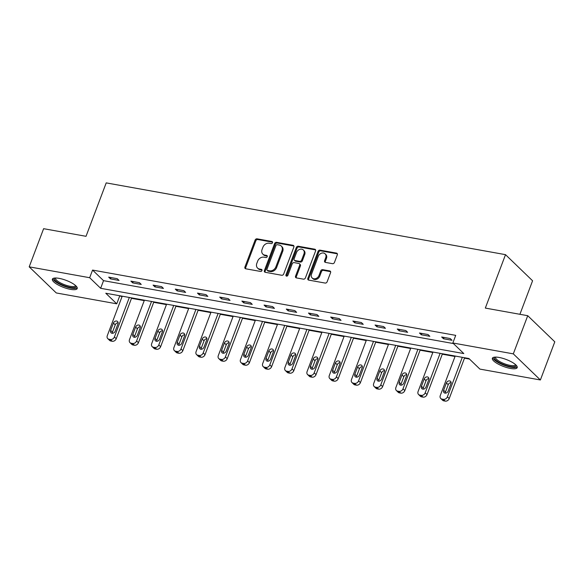 <?xml version="1.0" encoding="UTF-8"?>
<svg xmlns="http://www.w3.org/2000/svg" width="584" height="584" viewBox="0 0 584 584"><rect width="100%" height="100%" fill="white"/><g stroke="black" fill="none" stroke-linecap="round" stroke-linejoin="round"><path stroke-width="0.88" d="M272.494 242.725A1.168 0.934 -46 0 0 271.918 241.499L257.077 238.827A1.672 1.336 -46 0 0 255.113 240.075L244.922 267.041A1.672 1.336 -46 0 0 245.754 268.793L260.595 271.458A1.168 0.934 -46 0 0 261.384 269.363L259.464 269.02A5.344 4.285 -46 0 1 257.566 268.071A5.344 4.285 -46 0 1 256.807 263.421L257.654 261.172A5.344 4.285 -46 0 1 263.939 257.179L265.859 257.529A1.168 0.934 -46 0 0 266.647 255.427L264.727 255.084A5.344 4.285 -46 0 1 262.829 254.135A5.344 4.285 -46 0 1 262.07 249.485L262.924 247.236A5.344 4.285 -46 0 1 269.202 243.251L271.122 243.594A1.168 0.934 -46 0 0 272.494 242.725M510.496 368.453A13.264 3.745 20.7 0 1 497.729 363.81A13.264 3.745 20.7 0 1 492.378 358.262A13.264 3.745 20.7 0 1 499.079 357.444A13.264 3.745 20.7 0 1 511.847 362.095A13.264 3.745 20.7 0 1 517.198 367.643A13.264 3.745 20.7 0 1 510.496 368.453M70.496 289.365A13.264 3.745 20.7 0 1 57.736 284.715A13.264 3.745 20.7 0 1 52.385 279.174A13.264 3.745 20.7 0 1 59.086 278.356A13.264 3.745 20.7 0 1 71.854 282.999A13.264 3.745 20.7 0 1 77.205 288.547A13.264 3.745 20.7 0 1 70.496 289.365M332.493 263.669A1.672 1.336 -46 0 0 334.457 262.42L337.311 254.85A1.672 1.336 -46 0 0 336.479 253.106L320.003 250.142A1.672 1.336 -46 0 0 318.039 251.39L307.848 278.356A1.672 1.336 -46 0 0 308.68 280.101L325.157 283.065A1.672 1.336 -46 0 0 327.12 281.817L330.573 272.677A1.672 1.336 -46 0 0 329.748 270.932L322.689 269.662A1.672 1.336 -46 0 0 320.726 270.91L319.017 275.444A4.468 3.584 -46 0 1 312.177 277.984A4.468 3.584 -46 0 1 311.542 274.1L318.251 256.347A4.468 3.584 -46 0 1 325.091 253.806A4.468 3.584 -46 0 1 325.726 257.69L324.609 260.647A1.672 1.336 -46 0 0 325.434 262.399L332.493 263.669M29.2 266.844L43.617 228.687L86.023 236.308L106.208 182.887L505.51 254.661L485.326 308.082L527.732 315.703L513.314 353.86L540.382 379.972L479.902 369.095L468.93 358.518L105.777 293.234L116.749 303.819L56.268 292.949L29.2 266.844L89.68 277.714L100.652 288.299L463.805 353.576L452.834 342.99L513.314 353.86M452.834 342.99L455.717 335.362L92.564 270.078L89.68 277.714M293.869 247.047A1.672 1.336 -46 0 0 293.044 245.295L276.56 242.331A1.672 1.336 -46 0 0 274.597 243.579L264.406 270.545A1.672 1.336 -46 0 0 265.238 272.297L281.722 275.261A1.672 1.336 -46 0 0 283.685 274.013L293.869 247.047M298.278 246.236L314.761 249.2A1.672 1.336 -46 0 1 315.594 250.945L305.403 277.918A1.672 1.336 -46 0 1 303.439 279.159L296.387 277.896A1.672 1.336 -46 0 1 295.555 276.144L299.687 265.209A1.672 1.336 -46 0 0 298.855 263.457L294.175 262.618A1.672 1.336 -46 0 0 292.212 263.866L287.912 275.254A1.168 0.934 -46 0 1 285.956 274.896L296.314 247.485A1.672 1.336 -46 0 1 298.278 246.236L299.008 246.944L315.491 249.901L314.761 249.2M519.913 314.301L532.579 280.773L505.51 254.661M92.564 270.078L103.536 280.663L453.425 343.56M110.507 278.904L119.048 280.437L117.216 278.678L108.682 277.137L110.507 278.904L111.018 277.561M132.707 282.897L141.248 284.43L139.415 282.663L130.882 281.13L132.707 282.897L133.218 281.554M154.906 286.883L163.447 288.423L161.615 286.656L153.081 285.123L154.906 286.883L155.417 285.539M177.105 290.876L185.646 292.409L183.814 290.649L175.28 289.109L177.105 290.876L177.616 289.533M199.305 294.869L207.846 296.402L206.013 294.635L197.48 293.102L199.305 294.869L199.816 293.526M221.504 298.855L230.045 300.395L228.213 298.628L219.679 297.095L221.504 298.855L222.015 297.512M243.703 302.848L252.244 304.381L250.412 302.614L241.878 301.081L243.703 302.848L244.214 301.505M265.902 306.841L274.443 308.374L272.611 306.607L264.077 305.074L265.902 306.841L266.413 305.49M288.102 310.827L296.643 312.36L294.81 310.6L286.277 309.06L288.102 310.827L288.613 309.483M310.301 314.82L318.842 316.353L317.01 314.586L308.476 313.053L310.301 314.82L310.812 313.477M332.5 318.806L341.041 320.346L339.209 318.579L330.675 317.046L332.5 318.806L333.011 317.462M354.7 322.799L363.241 324.332L361.408 322.572L352.875 321.032L354.7 322.799L355.211 321.456M376.899 326.792L385.44 328.325L383.608 326.558L375.067 325.025L376.899 326.792L377.41 325.449M399.098 330.778L407.639 332.311L405.807 330.551L397.266 329.018L399.098 330.778L399.609 329.434M421.298 334.771L429.839 336.304L428.006 334.537L419.465 333.004L421.298 334.771L421.809 333.428M443.497 338.757L452.038 340.297L450.206 338.53L441.665 336.997L443.497 338.757L444.008 337.413M119.041 295.621L122.041 296.621M131.495 298.322L144.241 300.614M153.694 302.315L166.44 304.607M175.893 306.301L188.639 308.593M198.093 310.294L210.839 312.586M220.292 314.287L233.038 316.572M242.491 318.273L255.237 320.565M264.691 322.266L277.437 324.558M286.89 326.252L299.636 328.544M309.089 330.245L321.835 332.537M331.289 334.238L344.034 336.53M353.488 338.224L366.234 340.516M375.687 342.217L388.433 344.509M397.886 346.21L410.632 348.495M420.086 350.196L432.832 352.488M442.285 354.189L455.031 356.481M464.484 358.174L469.514 359.08M527.732 315.703L554.8 341.815L540.382 379.972M119.632 296.19L116.749 303.819M103.536 280.663L100.652 288.299M262.829 254.135L263.567 254.843A5.344 4.285 -46 0 0 265.464 255.792L264.727 255.084M267.304 256.12L265.464 255.792M257.566 268.071L258.296 268.771A5.344 4.285 -46 0 0 260.194 269.72L259.464 269.02M262.034 270.056L260.194 269.72M272.567 242.185L257.807 239.535A1.672 1.336 -46 0 0 255.843 240.783L245.652 267.749A1.672 1.336 -46 0 0 245.608 268.757M293.913 246.032A1.672 1.336 -46 0 0 293.774 246.003L277.291 243.039A1.672 1.336 -46 0 0 275.327 244.287L265.136 271.253A1.672 1.336 -46 0 0 265.099 272.261M277.305 244.703A1.168 0.934 -46 0 0 275.933 245.579L266.983 269.246A1.168 0.934 -46 0 0 267.567 270.472L269.589 270.837A5.344 4.285 -46 0 0 275.874 266.844L281.984 250.667A5.344 4.285 -46 0 0 281.225 246.017A5.344 4.285 -46 0 0 279.327 245.068L277.305 244.703M267.151 270.268L267.881 270.969A1.168 0.934 -46 0 0 268.297 271.18L267.567 270.472M281.225 246.017L281.955 246.725A5.344 4.285 -46 0 1 282.722 251.376L276.604 267.552A5.344 4.285 -46 0 1 270.326 271.545L268.297 271.18M299.453 263.756L300.183 264.464A1.672 1.336 -46 0 1 300.417 265.917L296.285 276.853A1.672 1.336 -46 0 0 296.249 277.86M299.008 246.944A1.672 1.336 -46 0 0 297.052 248.185L286.686 275.604A1.168 0.934 -46 0 0 286.62 276.137M303.979 253.857A4.468 3.584 -46 0 0 303.337 249.974A4.468 3.584 -46 0 0 296.504 252.514L294.139 258.77A1.672 1.336 -46 0 0 294.971 260.522L299.65 261.362A1.672 1.336 -46 0 0 301.614 260.114L303.979 253.857L304.709 254.566A4.468 3.584 -46 0 0 304.074 250.682L303.337 249.974M294.38 260.223L295.11 260.931A1.672 1.336 -46 0 0 295.701 261.223L294.971 260.522M304.709 254.566L302.344 260.822A1.672 1.336 -46 0 1 300.38 262.07L295.701 261.223M325.091 253.806L325.821 254.507A4.468 3.584 -46 0 1 326.456 258.398L325.339 261.355A1.672 1.336 -46 0 0 325.295 262.362M312.177 277.984L312.907 278.692A4.468 3.584 -46 0 0 319.747 276.144L319.017 275.444M330.617 271.669A1.672 1.336 -46 0 0 330.478 271.64L323.419 270.37A1.672 1.336 -46 0 0 321.463 271.618L319.747 276.144M337.355 253.843A1.672 1.336 -46 0 0 337.216 253.806L320.733 250.843A1.672 1.336 -46 0 0 318.769 252.091L308.578 279.057A1.672 1.336 -46 0 0 308.534 280.072M129.327 297.468L114.406 336.953A3.402 2.73 -46 0 1 110.405 339.494L108.982 339.238A3.402 2.73 -46 0 1 107.77 338.632A3.402 2.73 -46 0 1 107.288 335.676L122.209 296.19M131.663 297.891L116.231 338.72A3.402 2.73 134 0 1 112.23 341.26L110.814 341.005A3.402 2.73 134 0 1 109.602 340.399L107.77 338.632M118.143 322.784A2.723 2.183 -46 0 0 115.245 324.85L112.478 332.172A2.723 2.183 -46 0 0 112.303 333.296M115.201 331.23L117.968 323.901A2.723 2.183 -46 0 0 117.581 321.536A2.723 2.183 -46 0 0 113.413 323.083L110.646 330.413A2.723 2.183 -46 0 0 111.033 332.778A2.723 2.183 -46 0 0 115.201 331.23M75.986 285.948A11.483 3.241 20.7 0 1 70.941 287.525A11.483 3.241 20.7 0 1 59.407 283.525A11.483 3.241 20.7 0 1 55.013 278.021M55.648 278.006A10.629 3 -159.3 0 0 55.597 278.115A10.629 3 -159.3 0 0 60.123 282.7A10.629 3 -159.3 0 0 75.489 285.634A10.629 3 -159.3 0 0 75.519 285.518M52.867 278.583A13.184 3.723 -159.3 0 0 58.539 283.656A13.184 3.723 -159.3 0 0 77.227 287.788M515.986 365.044A11.483 3.241 20.7 0 1 510.19 366.497A11.483 3.241 20.7 0 1 498.218 361.927A11.483 3.241 20.7 0 1 495.006 357.116M495.648 357.094A10.629 3 -159.3 0 0 495.597 357.211A10.629 3 -159.3 0 0 499.882 361.657A10.629 3 -159.3 0 0 510.109 365.38A10.629 3 -159.3 0 0 515.482 364.723A10.629 3 -159.3 0 0 515.519 364.606M492.867 357.678A13.184 3.723 -159.3 0 0 510.92 367.197A13.184 3.723 -159.3 0 0 517.22 366.876M151.526 301.461L136.605 340.947A3.402 2.73 -46 0 1 132.605 343.487L131.181 343.231A3.402 2.73 -46 0 1 129.969 342.625A3.402 2.73 -46 0 1 129.487 339.662L144.409 300.183M153.862 301.877L138.43 342.706A3.402 2.73 134 0 1 134.429 345.246L133.006 344.991A3.402 2.73 134 0 1 131.802 344.392L129.969 342.625M140.343 326.77A2.723 2.183 -46 0 0 137.444 328.836L134.67 336.165A2.723 2.183 -46 0 0 134.502 337.282M137.401 335.216L140.167 327.894A2.723 2.183 -46 0 0 139.78 325.522A2.723 2.183 -46 0 0 135.612 327.077L132.845 334.398A2.723 2.183 -46 0 0 133.232 336.771A2.723 2.183 -46 0 0 137.401 335.216M173.718 305.447L158.804 344.932A3.402 2.73 -46 0 1 154.804 347.473L153.38 347.217A3.402 2.73 -46 0 1 152.168 346.619A3.402 2.73 -46 0 1 151.687 343.655L166.608 304.169M176.061 305.87L160.629 346.699A3.402 2.73 134 0 1 156.629 349.239L155.205 348.984A3.402 2.73 134 0 1 154.001 348.378L152.168 346.619M162.542 330.763A2.723 2.183 -46 0 0 159.644 332.829L156.87 340.158A2.723 2.183 -46 0 0 156.702 341.275M159.6 339.209L162.367 331.88A2.723 2.183 -46 0 0 161.98 329.515A2.723 2.183 -46 0 0 157.811 331.062L155.045 338.392A2.723 2.183 -46 0 0 155.432 340.757A2.723 2.183 -46 0 0 159.6 339.209M195.917 309.44L181.003 348.925A3.402 2.73 -46 0 1 177.003 351.466L175.58 351.21A3.402 2.73 -46 0 1 174.368 350.604A3.402 2.73 -46 0 1 173.886 347.648L188.807 308.162M198.261 309.863L182.828 350.692A3.402 2.73 134 0 1 178.828 353.232L177.405 352.977A3.402 2.73 134 0 1 176.2 352.371L174.368 350.604M184.741 334.756A2.723 2.183 -46 0 0 181.843 336.822L179.069 344.144A2.723 2.183 -46 0 0 178.901 345.268M181.799 343.202L184.566 335.873A2.723 2.183 -46 0 0 184.179 333.508A2.723 2.183 -46 0 0 180.011 335.055L177.244 342.377A2.723 2.183 -46 0 0 177.631 344.75A2.723 2.183 -46 0 0 181.799 343.202M218.117 313.433L203.203 352.911A3.402 2.73 -46 0 1 199.202 355.459L197.779 355.203A3.402 2.73 -46 0 1 196.567 354.597A3.402 2.73 -46 0 1 196.085 351.634L211.007 312.155M220.46 313.849L205.028 354.678A3.402 2.73 134 0 1 201.027 357.218L199.604 356.963A3.402 2.73 134 0 1 198.399 356.357L196.567 354.597M206.94 338.742A2.723 2.183 -46 0 0 204.042 340.808L201.268 348.137A2.723 2.183 -46 0 0 201.1 349.254M203.998 347.188L206.765 339.866A2.723 2.183 -46 0 0 206.378 337.494A2.723 2.183 -46 0 0 202.21 339.048L199.443 346.37A2.723 2.183 -46 0 0 199.83 348.743A2.723 2.183 -46 0 0 203.998 347.188M240.316 317.419L225.402 356.904A3.402 2.73 -46 0 1 221.402 359.445L219.978 359.189A3.402 2.73 -46 0 1 218.766 358.583A3.402 2.73 -46 0 1 218.285 355.627L233.206 316.141M242.659 317.842L227.227 358.671A3.402 2.73 134 0 1 223.227 361.211L221.803 360.956A3.402 2.73 134 0 1 220.599 360.35L218.766 358.583M229.14 342.735A2.723 2.183 -46 0 0 226.242 344.801L223.468 352.123A2.723 2.183 -46 0 0 223.3 353.247M226.198 351.181L228.964 343.852A2.723 2.183 -46 0 0 228.578 341.487A2.723 2.183 -46 0 0 224.409 343.034L221.643 350.363A2.723 2.183 -46 0 0 222.029 352.729A2.723 2.183 -46 0 0 226.198 351.181M262.515 321.412L247.601 360.897A3.402 2.73 -46 0 1 243.601 363.438L242.177 363.182A3.402 2.73 -46 0 1 240.966 362.576A3.402 2.73 -46 0 1 240.484 359.62L255.405 320.134M264.859 321.835L249.426 362.657A3.402 2.73 134 0 1 245.426 365.197L244.002 364.942A3.402 2.73 134 0 1 242.798 364.343L240.966 362.576M251.339 346.728A2.723 2.183 -46 0 0 248.441 348.787L245.667 356.116A2.723 2.183 -46 0 0 245.499 357.233M248.397 355.167L251.164 347.845A2.723 2.183 -46 0 0 250.777 345.48A2.723 2.183 -46 0 0 246.609 347.027L243.842 354.349A2.723 2.183 -46 0 0 244.229 356.722A2.723 2.183 -46 0 0 248.397 355.167M284.715 325.405L269.801 364.883A3.402 2.73 -46 0 1 265.8 367.424L264.377 367.168A3.402 2.73 -46 0 1 263.165 366.569A3.402 2.73 -46 0 1 262.683 363.606L277.604 324.12M287.051 325.821L271.626 366.65A3.402 2.73 134 0 1 267.625 369.19L266.202 368.935A3.402 2.73 134 0 1 264.997 368.329L263.165 366.569M273.538 350.714A2.723 2.183 -46 0 0 270.64 352.78L267.866 360.109A2.723 2.183 -46 0 0 267.698 361.226M270.596 359.16L273.363 351.838A2.723 2.183 -46 0 0 272.976 349.466A2.723 2.183 -46 0 0 268.808 351.013L266.041 358.342A2.723 2.183 -46 0 0 266.428 360.708A2.723 2.183 -46 0 0 270.596 359.16M306.914 329.391L292 368.876A3.402 2.73 -46 0 1 288 371.417L286.576 371.161A3.402 2.73 -46 0 1 285.364 370.555A3.402 2.73 -46 0 1 284.882 367.599L299.804 328.113M309.25 329.814L293.825 370.643A3.402 2.73 134 0 1 289.825 373.183L288.401 372.928A3.402 2.73 134 0 1 287.197 372.322L285.364 370.555M295.73 354.707A2.723 2.183 -46 0 0 292.839 356.773L290.065 364.095A2.723 2.183 -46 0 0 289.898 365.219M292.796 363.153L295.562 355.824A2.723 2.183 -46 0 0 295.175 353.459A2.723 2.183 -46 0 0 291.007 355.006L288.24 362.336A2.723 2.183 -46 0 0 288.627 364.701A2.723 2.183 -46 0 0 292.796 363.153M329.113 333.384L314.192 372.869A3.402 2.73 -46 0 1 310.199 375.41L308.775 375.154A3.402 2.73 -46 0 1 307.564 374.548A3.402 2.73 -46 0 1 307.082 371.585L322.003 332.106M331.449 333.8L316.024 374.629A3.402 2.73 134 0 1 312.024 377.169L310.6 376.914A3.402 2.73 134 0 1 309.396 376.315L307.564 374.548M317.93 358.693A2.723 2.183 -46 0 0 315.031 360.759L312.265 368.088A2.723 2.183 -46 0 0 312.09 369.205M314.988 367.139L317.762 359.817A2.723 2.183 -46 0 0 317.375 357.444A2.723 2.183 -46 0 0 313.207 358.999L310.44 366.321A2.723 2.183 -46 0 0 310.827 368.694A2.723 2.183 -46 0 0 314.988 367.139M351.312 337.369L336.391 376.855A3.402 2.73 -46 0 1 332.398 379.396L330.975 379.14A3.402 2.73 -46 0 1 329.763 378.534A3.402 2.73 -46 0 1 329.281 375.578L344.202 336.092M353.648 337.793L338.224 378.622A3.402 2.73 134 0 1 334.223 381.162L332.8 380.907A3.402 2.73 134 0 1 331.595 380.301L329.763 378.534M340.129 362.686A2.723 2.183 -46 0 0 337.231 364.752L334.464 372.081A2.723 2.183 -46 0 0 334.289 373.198M337.187 371.132L339.961 363.803A2.723 2.183 -46 0 0 339.574 361.438A2.723 2.183 -46 0 0 335.406 362.985L332.639 370.314A2.723 2.183 -46 0 0 333.026 372.68A2.723 2.183 -46 0 0 337.187 371.132M373.512 341.363L358.591 380.848A3.402 2.73 -46 0 1 354.597 383.389L353.174 383.133A3.402 2.73 -46 0 1 351.962 382.527A3.402 2.73 -46 0 1 351.48 379.571L366.402 340.085M375.848 341.786L360.423 382.608A3.402 2.73 134 0 1 356.423 385.155L354.999 384.9A3.402 2.73 134 0 1 353.794 384.294L351.962 382.527M362.328 366.679A2.723 2.183 -46 0 0 359.43 368.745L356.663 376.067A2.723 2.183 -46 0 0 356.488 377.191M359.386 375.125L362.16 367.796A2.723 2.183 -46 0 0 361.773 365.431A2.723 2.183 -46 0 0 357.605 366.978L354.838 374.3A2.723 2.183 -46 0 0 355.225 376.673A2.723 2.183 -46 0 0 359.386 375.125M395.711 345.356L380.79 384.834A3.402 2.73 -46 0 1 376.797 387.382L375.373 387.119A3.402 2.73 -46 0 1 374.161 386.52A3.402 2.73 -46 0 1 373.68 383.557L388.601 344.078M398.047 345.772L382.622 386.601A3.402 2.73 134 0 1 378.622 389.141L377.198 388.886A3.402 2.73 134 0 1 375.994 388.28L374.161 386.52M384.527 370.665A2.723 2.183 -46 0 0 381.629 372.731L378.863 380.06A2.723 2.183 -46 0 0 378.688 381.177M381.586 379.111L384.36 371.789A2.723 2.183 -46 0 0 383.973 369.416A2.723 2.183 -46 0 0 379.804 370.971L377.038 378.293A2.723 2.183 -46 0 0 377.425 380.659A2.723 2.183 -46 0 0 381.586 379.111M417.91 349.341L402.989 388.827A3.402 2.73 -46 0 1 398.989 391.368L397.573 391.112A3.402 2.73 -46 0 1 396.361 390.506A3.402 2.73 -46 0 1 395.879 387.55L410.8 348.064M420.246 349.765L404.821 390.594A3.402 2.73 134 0 1 400.821 393.134L399.398 392.879A3.402 2.73 134 0 1 398.193 392.273L396.361 390.506M406.727 374.658A2.723 2.183 -46 0 0 403.829 376.724L401.062 384.046A2.723 2.183 -46 0 0 400.887 385.17M403.785 383.104L406.559 375.775A2.723 2.183 -46 0 0 406.165 373.41A2.723 2.183 -46 0 0 402.004 374.957L399.237 382.286A2.723 2.183 -46 0 0 399.624 384.652A2.723 2.183 -46 0 0 403.785 383.104M440.11 353.335L425.189 392.82A3.402 2.73 -46 0 1 421.188 395.361L419.772 395.105A3.402 2.73 -46 0 1 418.56 394.499A3.402 2.73 -46 0 1 418.078 391.543L432.992 352.057M442.446 353.751L427.021 394.58A3.402 2.73 134 0 1 423.02 397.12L421.597 396.864A3.402 2.73 134 0 1 420.392 396.266L418.56 394.499M428.926 378.651A2.723 2.183 -46 0 0 426.028 380.71L423.261 388.039A2.723 2.183 -46 0 0 423.086 389.156M425.984 387.09L428.758 379.768A2.723 2.183 -46 0 0 428.364 377.395A2.723 2.183 -46 0 0 424.203 378.95L421.436 386.272A2.723 2.183 -46 0 0 421.823 388.645A2.723 2.183 -46 0 0 425.984 387.09M462.309 357.328L447.388 396.806A3.402 2.73 -46 0 1 443.387 399.346L441.971 399.091A3.402 2.73 -46 0 1 440.759 398.492A3.402 2.73 -46 0 1 440.278 395.529L455.191 356.043M464.645 357.744L449.22 398.573A3.402 2.73 134 0 1 445.22 401.113L443.796 400.858A3.402 2.73 134 0 1 442.592 400.252L440.759 398.492M451.125 382.637A2.723 2.183 -46 0 0 448.227 384.703L445.461 392.032A2.723 2.183 -46 0 0 445.285 393.149M448.184 391.083L450.957 383.761A2.723 2.183 -46 0 0 450.563 381.389A2.723 2.183 -46 0 0 446.402 382.936L443.636 390.265A2.723 2.183 -46 0 0 444.022 392.63A2.723 2.183 -46 0 0 448.184 391.083M272.553 242.112L271.918 241.499M262.026 269.976L261.384 269.363M267.289 256.048L266.647 255.427M245.652 267.749L244.922 267.041M255.843 240.783L255.113 240.075M257.807 239.535L257.077 238.827M265.136 271.253L264.406 270.545M275.327 244.287L274.597 243.579M277.291 243.039L276.56 242.331M293.774 246.003L293.044 245.295M270.326 271.545L269.589 270.837M276.604 267.552L275.874 266.844M282.722 251.376L281.984 250.667M296.285 276.853L295.555 276.144M300.417 265.917L299.687 265.209M286.686 275.604L285.956 274.896M297.052 248.185L296.314 247.485M300.38 262.07L299.65 261.362M302.344 260.822L301.614 260.114M325.339 261.355L324.609 260.647M326.456 258.398L325.726 257.69M321.463 271.618L320.726 270.91M323.419 270.37L322.689 269.662M330.478 271.64L329.748 270.932M308.578 279.057L307.848 278.356M318.769 252.091L318.039 251.39M320.733 250.843L320.003 250.142M337.216 253.806L336.479 253.106M114.406 336.953L116.231 338.72M108.982 339.238L110.814 341.005M110.405 339.494L112.23 341.26M112.478 332.172L110.646 330.413M115.245 324.85L113.413 323.083M136.605 340.947L138.43 342.706M131.181 343.231L133.006 344.991M132.605 343.487L134.429 345.246M134.67 336.165L132.845 334.398M137.444 328.836L135.612 327.077M158.804 344.932L160.629 346.699M153.38 347.217L155.205 348.984M154.804 347.473L156.629 349.239M156.87 340.158L155.045 338.392M159.644 332.829L157.811 331.062M181.003 348.925L182.828 350.692M175.58 351.21L177.405 352.977M177.003 351.466L178.828 353.232M179.069 344.144L177.244 342.377M181.843 336.822L180.011 335.055M203.203 352.911L205.028 354.678M197.779 355.203L199.604 356.963M199.202 355.459L201.027 357.218M201.268 348.137L199.443 346.37M204.042 340.808L202.21 339.048M225.402 356.904L227.227 358.671M219.978 359.189L221.803 360.956M221.402 359.445L223.227 361.211M223.468 352.123L221.643 350.363M226.242 344.801L224.409 343.034M247.601 360.897L249.426 362.657M242.177 363.182L244.002 364.942M243.601 363.438L245.426 365.197M245.667 356.116L243.842 354.349M248.441 348.787L246.609 347.027M269.801 364.883L271.626 366.65M264.377 367.168L266.202 368.935M265.8 367.424L267.625 369.19M267.866 360.109L266.041 358.342M270.64 352.78L268.808 351.013M292 368.876L293.825 370.643M286.576 371.161L288.401 372.928M288 371.417L289.825 373.183M290.065 364.095L288.24 362.336M292.839 356.773L291.007 355.006M314.192 372.869L316.024 374.629M308.775 375.154L310.6 376.914M310.199 375.41L312.024 377.169M312.265 368.088L310.44 366.321M315.031 360.759L313.207 358.999M336.391 376.855L338.224 378.622M330.975 379.14L332.8 380.907M332.398 379.396L334.223 381.162M334.464 372.081L332.639 370.314M337.231 364.752L335.406 362.985M358.591 380.848L360.423 382.608M353.174 383.133L354.999 384.9M354.597 383.389L356.423 385.155M356.663 376.067L354.838 374.3M359.43 368.745L357.605 366.978M380.79 384.834L382.622 386.601M375.373 387.119L377.198 388.886M376.797 387.382L378.622 389.141M378.863 380.06L377.038 378.293M381.629 372.731L379.804 370.971M402.989 388.827L404.821 390.594M397.573 391.112L399.398 392.879M398.989 391.368L400.821 393.134M401.062 384.046L399.237 382.286M403.829 376.724L402.004 374.957M425.189 392.82L427.021 394.58M419.772 395.105L421.597 396.864M421.188 395.361L423.02 397.12M423.261 388.039L421.436 386.272M426.028 380.71L424.203 378.95M447.388 396.806L449.22 398.573M441.971 399.091L443.796 400.858M443.387 399.346L445.22 401.113M445.461 392.032L443.636 390.265M448.227 384.703L446.402 382.936"/></g></svg>
